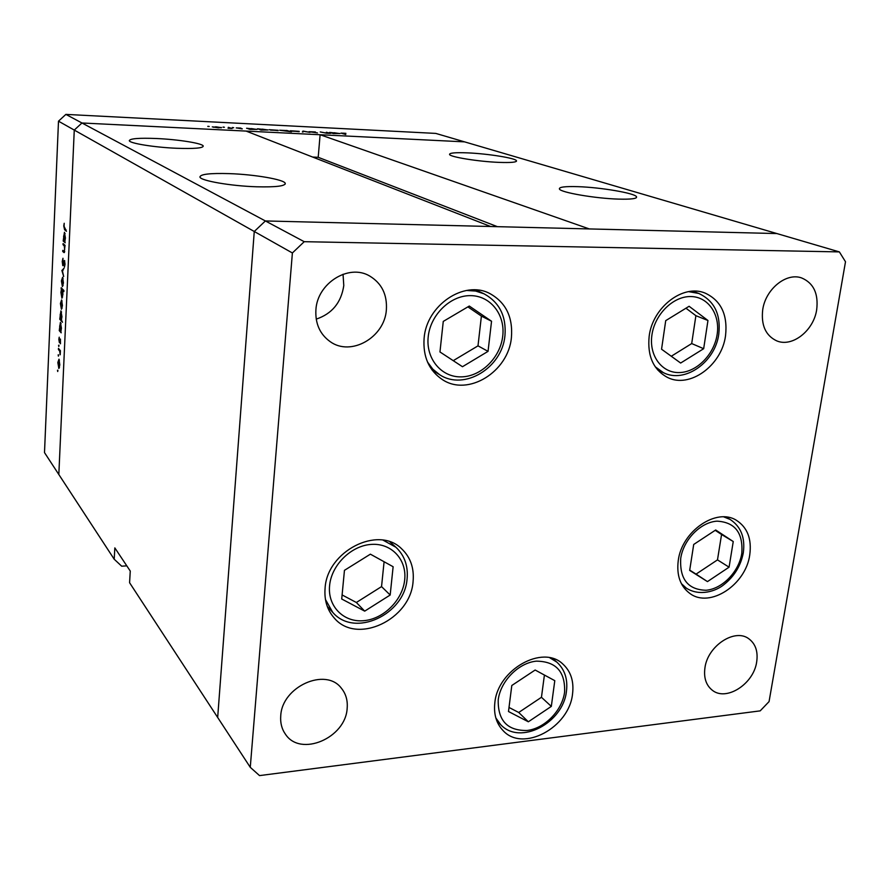 <?xml version="1.0" encoding="UTF-8"?>
<svg xmlns="http://www.w3.org/2000/svg" width="890" height="890" viewBox="0 0 890 890"><rect width="100%" height="100%" fill="white"/><g stroke="black" fill="none" stroke-linecap="round" stroke-linejoin="round"><path stroke-width="1.33" d="M511.416 337.51C508.479 371.775 468.029 396.873 442.397 379.596C428.936 370.507 422.839 356.723 424.107 338.245C426.488 305.226 464.124 279.861 489.656 293.455C505.787 302.333 513.041 317.018 511.416 337.51M725.539 335.73C721.723 365.579 689.55 388.919 667.422 377.393C653.327 369.684 647.241 356 649.155 336.364C652.504 307.272 683.153 283.765 705.058 293.066C721 300.486 727.831 314.704 725.539 335.73M749.747 554.926C745.798 584.864 709.875 608.437 690.017 593.563C680.349 586.41 676.422 575.407 678.258 560.555C681.796 531.052 716.673 507.333 736.553 520.394C747.478 527.559 751.883 539.062 749.747 554.926M572.559 693.799C569.355 727.508 522.92 752.651 503.106 730.623C496.364 723.559 493.605 714.314 494.829 702.866C497.61 669.569 542.689 644.293 562.836 664.029C570.813 671.338 574.061 681.262 572.559 693.799M413.082 581.448C410.724 619.507 356.857 645.206 334.262 618.027C327.231 610.073 324.171 600.194 325.072 588.379C326.908 551.177 378.228 525.144 401.524 548.696C410.435 557.107 414.284 568.02 413.082 581.448M762.708 309.787C760.995 325.228 765.645 335.586 776.681 340.848C792.133 347.601 813.627 330.78 816.675 309.776C818.6 293.667 813.594 283.053 801.668 277.958C786.337 272.229 765.522 289.128 762.708 309.787M347.156 708.351C345.721 737.988 300.486 757.423 285.456 734.228C281.774 729.021 280.205 722.914 280.739 715.883C281.896 686.579 325.84 667.01 341.415 688.27C345.921 693.822 347.834 700.519 347.156 708.351M756.678 661.915C753.708 684.076 726.018 701.81 712.145 690.106C706.015 685.089 703.612 677.646 704.947 667.778C707.706 645.784 734.94 627.984 748.846 638.786C755.566 643.848 758.169 651.558 756.678 661.915M315.906 309.809C315.171 323.649 319.933 334.262 330.179 341.649C350.972 356.779 384.669 337.388 386.371 309.809C387.295 294.512 381.676 283.209 369.506 275.911C348.691 263.585 317.274 283.209 315.906 309.809M316.217 319.132C332.059 313.77 341.248 302.578 343.785 285.579L343.039 274.254M304.224 241.691L265.387 220.954L254.262 231.5L217.672 717.462L129.584 582.727L130.263 571.046L114.832 547.895L114.209 559.22L58.829 474.515L74.271 130.073L58.829 474.515L44.5 452.598L58.495 121.185L65.871 114.398L81.958 122.987L74.271 130.073L81.958 122.987L265.387 220.954L490.646 226.505L246.096 131.086L81.958 122.987L464.613 141.866L320.111 134.735L589.291 228.93L776.881 233.558L265.387 220.954L254.262 231.5L217.672 717.462L250.268 767.325L259.535 775.602L760.194 710.865L769.06 701.598L845.5 261.749L839.37 251.903L304.224 241.691L292.387 252.971L250.268 767.325M58.495 121.185L292.387 252.971M65.871 114.398L435.789 133.411L839.37 251.903M498.745 162.369C510.971 162.814 516.879 162.269 516.478 160.734C515.521 158.12 487.842 153.714 467.817 152.88C455.446 152.379 449.361 152.913 449.55 154.471C450.04 156.996 478.264 161.568 498.745 162.369M618.606 199.115C631.355 199.449 637.318 198.648 636.506 196.723C634.837 193.152 600.739 187.378 578.01 186.666C565.061 186.266 558.864 187.045 559.421 189.003C560.377 192.429 595.265 198.47 618.606 199.115M256.721 186.789C275.878 187.245 285.39 186.077 285.245 183.318C284.221 179.524 254.507 174.451 229.375 173.628C210.107 173.061 200.294 174.195 199.927 177.021C200.317 180.703 230.866 186.032 256.721 186.789M176.754 148.274C194.176 148.875 203.009 148.141 203.243 146.06C202.731 143.346 178.2 139.441 156.484 138.517C138.996 137.839 129.94 138.562 129.295 140.676C129.395 143.312 154.504 147.384 176.754 148.274M312.668 157.063L318.197 157.296L320.111 134.735M114.209 559.22L121.685 566.196L126.792 565.851M497.41 226.672L318.197 157.296M63.023 244.683L63.079 243.571L65.059 245.329L64.113 252.615L62.723 251.481L62.778 250.368L64.158 251.492L64.659 249.512L64.269 245.963L63.023 244.683L64.347 244.706M62.789 265.643L62.222 261.449L62.968 258.267L62.845 264.553L64.447 260.503L65.059 264.197L64.447 267.056L64.458 261.649L63.056 265.654M61.888 270.516L64.047 268.157L62.434 270.949L63.68 276.512L61.888 270.516L62.845 270.527M62.612 277.268L63.435 282.92L62.411 286.636L61.399 280.906L62.612 277.268M61.61 299.952L62.434 305.626L61.421 309.264L60.409 303.49L61.61 299.952M60.876 331.336L61.188 332.827L59.263 330.624L60.409 322.325L61.432 328.21L60.876 331.336M57.483 370.229L57.717 371.519L57.917 370.218M59.007 359.182L59.808 364.911L58.851 368.36L57.828 362.486L59.007 359.182M58.162 354.865L58.384 356.156L58.584 354.854M58.429 349.481L58.473 348.413L60.398 350.693L60.186 354.799L59.73 351.227L58.429 349.481L59.374 349.47M58.584 345.242L58.807 346.522L59.018 345.231M60.42 339.068L60.453 343.796L60.375 340.158L59.396 342.672L58.84 339.39L59.207 337.188L59.385 341.549L60.42 339.068M61.365 319.866L62.489 322.236L59.752 319.232L60.92 310.866L61.944 316.74L61.365 319.866M61.455 289.183L61.143 287.726L63.891 290.518L63.846 291.62L62.689 290.44L62.923 294.479L61.911 298.206L60.898 292.376L61.455 289.183L62.589 289.194M64.848 241.346L65.17 242.781L63.19 241.034L64.425 232.279L65.415 238.019L64.848 241.346M64.047 226.316L66.45 231.289L64.592 229.72L63.769 226.016L64.213 223.279L64.047 226.316M326.341 132.243L330.568 133.4L326.541 133.211L320.244 131.942L326.319 133.088L328.232 132.955L326.341 132.243M309.041 131.698L315.383 131.942L310.043 131.742L317.485 132.922L309.041 131.698M302.967 131.075L309.987 132.376L303.891 131.375L302.355 131.987L302.967 131.075L302.889 132.02M299.196 131.353L290.385 130.763L299.174 131.698M278.17 130.307L269.269 129.706L278.147 130.63M249.968 129.195L246.586 128.249L257.166 129.395L249.957 129.384M207.86 126.291L209.206 126.491L207.848 126.491M221.421 127.459L218.395 127.826L212.287 126.87L221.399 127.771M223.067 127.048L224.413 127.259L223.056 127.248M228.285 127.326L232.145 128.494L228.04 128.271L229.998 128.082L228.285 127.326M232.346 127.515L233.692 127.726L232.323 127.715M242.214 128.75L236.217 127.904L240.834 128.071L237.319 127.993L242.202 128.928M260.904 129.74L257.499 128.794L268.068 129.951L260.87 130.062M286.669 130.429L291.43 131.831L279.638 130.229L286.669 130.552M333.227 133.355L329.589 132.41L340.024 133.556L333.205 133.533M343.139 133.189L345.798 134.512L341.037 133.122L345.887 133.344L343.139 133.189M213.567 127.07L220.542 127.526L215.892 126.803L213.556 127.292M249.055 128.85L256.053 129.306L251.325 128.583L249.033 129.184M259.991 129.395L266.956 129.851L262.227 129.128L259.969 129.729M270.571 129.918L277.368 130.374L270.549 130.129M287.637 130.786L280.739 130.329L287.637 130.786M291.686 130.975L298.417 131.431L291.664 131.175M303.034 132.032L303.112 131.075M332.193 133.011L338.945 133.467L334.173 132.732L332.17 133.289M59.174 368.171L58.618 368.182M58.662 367.114L59.574 364.622L58.785 360.127L58.061 362.764L58.662 367.114M60.375 351.216L59.73 351.227M61.087 323.548L60.431 323.448L59.663 326.23L60.264 330.635L59.263 330.624M60.264 330.635L61.188 327.954L60.587 323.548M60.787 319.221L59.752 319.232M60.765 319.21L61.699 316.495L60.943 311.99L60.164 314.815L60.765 319.21M61.254 308.04L62.189 305.359L61.41 300.942L60.654 303.735L61.254 308.04M62.222 288.827L61.087 288.816M63.824 290.452L62.689 290.44M62.066 289.817L61.143 292.61L61.888 297.071L62.678 294.212L62.066 289.817L63.201 289.817M62.256 285.423L63.19 282.675L62.422 278.292L61.644 281.14L62.256 285.423M63.001 270.371L61.9 270.36M64.748 260.881L64.113 260.87M64.725 251.503L62.723 251.481M65.026 245.974L64.269 245.963M64.959 241.068L63.19 241.034M64.213 240.79L65.17 237.83L64.425 233.425L63.602 236.451L64.213 240.79M65.104 233.492L64.547 233.48M689.105 306.282L665.72 320.645L661.559 349.214L680.65 363.042L703.667 348.702L707.962 320.5L689.105 306.282M671.271 356.256L691.697 343.562L695.891 315.683L685.956 308.207M695.891 315.683L707.962 320.5M691.697 343.562L703.667 348.702M469.286 306.049L443.264 321.412L439.96 351.962L462.477 366.713L488.043 351.361L491.547 321.245L469.286 306.049M453.244 360.661L477.997 345.854L481.401 316.095L467.884 306.872M481.401 316.095L491.547 321.245M477.997 345.854L488.043 351.361M370.385 554.17L344.452 570.334L341.716 599.003L364.7 611.141L390.176 595.021L393.124 566.73L370.385 554.17M342.105 594.943L356.356 602.486L381.543 586.61L384.091 561.746M381.543 586.61L390.176 595.021M356.356 602.486L364.7 611.141M535.146 670.025L511.806 685.489L508.49 711.522L528.349 721.79L551.322 706.393L554.793 680.661L535.146 670.025M509.002 707.45L518.714 712.478L541.454 697.293L544.413 675.043M541.454 697.293L551.322 706.393M518.714 712.478L528.349 721.79M715.682 529.995L693.71 544.457L689.672 570.412L707.461 581.604L729.077 567.175L733.249 541.532L715.682 529.995M689.717 570.123L696.058 574.117L717.485 559.888L721.568 534.49L715.193 530.318M721.568 534.49L733.249 541.532M717.485 559.888L729.077 567.175M696.058 574.117L707.461 581.604M60.019 350.237L59.074 350.248M64.447 252.404L63.735 252.393M65.059 245.34L63.735 245.317M66.005 229.754L64.592 229.72M717.129 334.54C720.377 314.448 708.117 296.503 690.562 296.548C673.04 296.281 654.717 314.47 651.914 335.063C648.855 355.644 661.86 373.099 679.237 372.565C696.57 372.332 714.136 354.643 717.129 334.54M688.638 291.642L698.784 293.455C714.258 300.742 720.933 314.259 718.797 334.028M657.688 369.973L663.462 372.699L655.218 366.769M502.716 336.242C505.42 314.782 490.535 295.602 470.454 295.636C450.418 295.347 430.359 314.815 428.201 336.832C425.743 358.848 441.518 377.471 461.343 376.87C481.123 376.603 500.291 357.702 502.716 336.242M466.605 290.463L475.649 291.052L484.06 293.822C499.479 302.377 506.443 316.295 504.964 335.575M432.084 370.051L439.693 374.734L432.829 369.183L427.456 361.941M404.683 579.891C406.997 559.721 391.6 542.933 371.364 544.402C351.161 545.57 331.325 565.117 329.578 585.765C327.531 606.435 343.785 622.644 363.754 620.686C383.69 619.017 402.658 600.049 404.683 579.891M383.123 540.186L395.916 547.25C404.472 555.382 408.21 565.829 407.119 578.567M327.264 606.402L332.726 612.342L325.451 599.482M564.583 692.22C565.428 671.694 555.994 661.337 536.303 661.159C518.47 662.861 500.425 681.184 498.222 699.918C497.822 720.689 507.489 730.868 527.214 730.479C544.847 728.354 562.18 710.554 564.583 692.22M549.809 657.788L556.828 662.104C564.649 669.336 567.876 678.937 566.496 690.896M496.765 720.722L500.681 724.66L495.819 717.896M741.77 553.558C743.339 532.999 735.107 522.207 717.084 521.162C700.697 522.085 683.464 539.64 680.728 558.319C679.548 579.123 688.003 589.77 706.07 590.259C722.302 588.913 738.867 571.825 741.77 553.558M723.793 516.879L730.134 519.449C740.914 526.58 745.308 537.66 743.317 552.679M682.419 585.509L686.413 588.212L681.362 583.618M516.411 161.312L516.478 160.734M636.372 197.68L636.506 196.723M285.178 184.13L285.245 183.318M58.84 367.247L59.53 367.236M58.785 360.127L59.419 360.116M60.442 330.757L61.11 330.746M60.431 323.448L61.065 323.448M60.943 319.321L61.588 319.31M60.943 311.99L61.577 311.99M61.421 308.14L62.122 308.14M61.41 300.942L62.066 300.942M61.911 289.717L63.112 289.728M61.888 297.071L62.589 297.071M62.4 285.512L63.112 285.512M62.422 278.292L63.079 278.292M62.934 264.586L63.524 264.597M64.358 240.867L65.026 240.879M64.425 233.425L65.081 233.436M692.765 291.197L698.784 293.455M718.764 334.24C715.204 362.019 685.011 383.712 663.462 372.699M475.983 289.951L484.06 293.822M504.93 335.786C502.149 367.781 464.257 391.066 439.693 374.734M389.954 541.888L395.916 547.25M407.075 578.912C404.705 614.601 354.52 638.152 332.726 612.342M552.645 658.489L556.828 662.104M566.441 691.319C563.225 722.88 520.161 745.82 500.681 724.66M725.973 517.023L730.134 519.449M743.261 553.024C740.758 565.762 734.384 576.231 724.149 584.441C716.105 591.283 699.629 596.567 686.413 588.212"/></g></svg>
